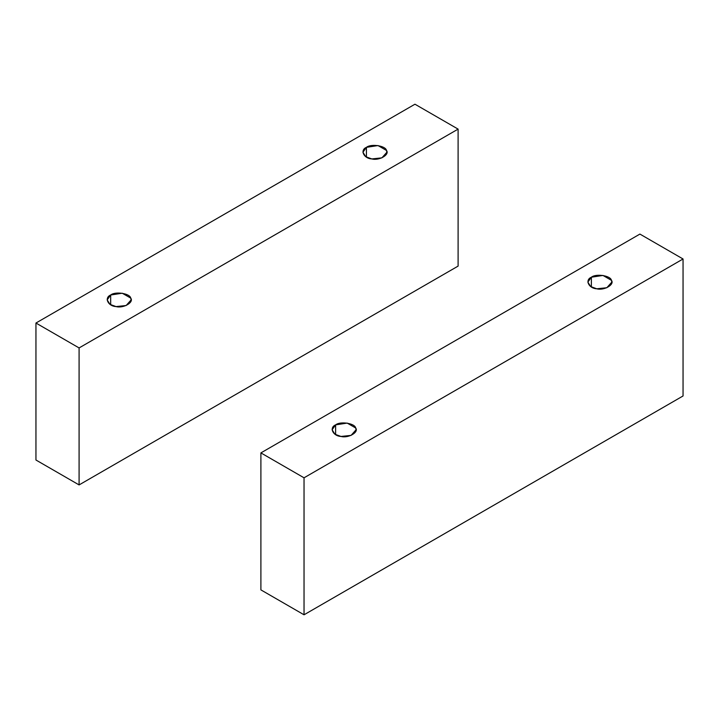 <?xml version="1.0" encoding="UTF-8"?>
<svg xmlns="http://www.w3.org/2000/svg" width="719" height="719" viewBox="0 0 719 719"><rect width="100%" height="100%" fill="white"/><g stroke="black" fill="none" stroke-linecap="round" stroke-linejoin="round"><path stroke-width="1.08" d="M110.672 304.793L110.672 295.006L107.167 299.904L109.989 304.362L116.047 306.582L126.14 305.521L131.137 299.904L130.723 298.106L122.248 293.217L110.672 295.006L110.672 304.793M366.429 157.128L366.429 147.35L362.924 152.239L365.746 156.697L371.804 158.926L381.897 157.856L386.894 152.239L386.48 150.451L378.005 145.553L366.429 147.35L366.429 157.128M414.962 104.21L458.102 129.114L458.102 266.102L79.09 484.921L79.09 347.933L35.95 323.029L35.95 460.016L79.09 484.921L35.95 460.016L35.95 323.029L414.962 104.21L35.95 323.029L79.09 347.933L79.09 484.921L458.102 266.102L458.102 129.114L79.09 347.933L458.102 129.114L414.962 104.21M366.429 147.35C371.067 143.494 385.806 145.777 386.48 150.451C389.941 154.693 379.156 160.921 371.804 158.926C363.706 158.531 359.761 150.028 366.429 147.35M110.672 295.006C115.31 291.159 130.04 293.433 130.723 298.106C134.183 302.357 123.398 308.586 116.047 306.582C107.949 306.195 104.003 297.684 110.672 295.006M591.378 287.007L591.378 277.219L587.863 282.109L590.685 286.566L596.752 288.795L606.836 287.735L611.833 282.109L611.429 280.32L602.953 275.431L591.378 277.219L591.378 287.007M335.62 434.662L335.62 424.875L332.106 429.773L334.928 434.231L340.995 436.451L351.079 435.39L356.076 429.773L355.671 427.985L347.196 423.087L335.62 424.875L335.62 434.662M639.91 234.079L683.05 258.984L683.05 395.971L304.038 614.79L304.038 477.802L260.898 452.898L260.898 589.886L304.038 614.79L260.898 589.886L260.898 452.898L639.91 234.079L260.898 452.898L304.038 477.802L304.038 614.79L683.05 395.971L683.05 258.984L304.038 477.802L683.05 258.984L639.91 234.079M335.62 424.875C340.258 421.028 354.988 423.302 355.671 427.985C359.132 432.227 348.347 438.455 340.995 436.451C332.897 436.065 328.942 427.553 335.62 424.875M591.378 277.219C596.015 273.364 610.746 275.647 611.429 280.32C614.889 284.562 604.104 290.791 596.752 288.795C588.654 288.4 584.709 279.898 591.378 277.219"/></g></svg>
